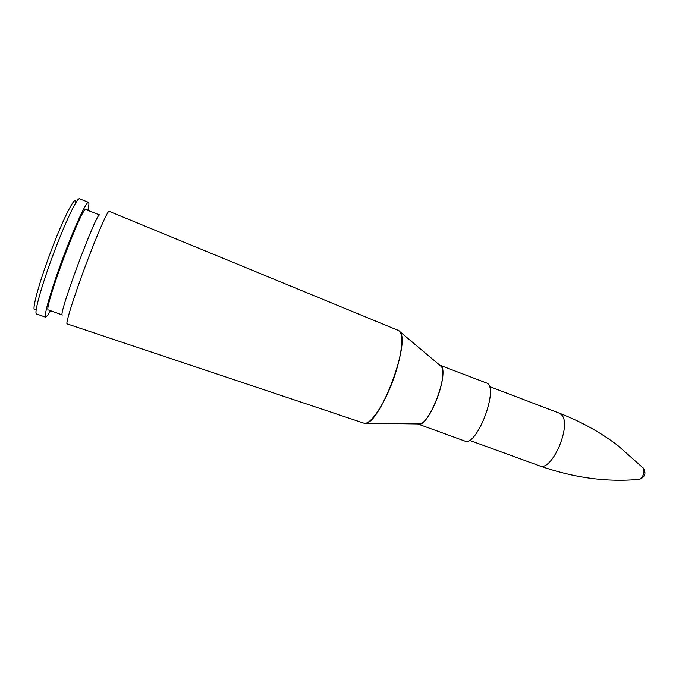 <?xml version="1.0" encoding="UTF-8"?>
<svg xmlns="http://www.w3.org/2000/svg" width="679" height="679" viewBox="0 0 679 679"><rect width="100%" height="100%" fill="white"/><g stroke="black" fill="none" stroke-linecap="round" stroke-linejoin="round"><path stroke-width="1.02" d="M67.136 323.891L67.094 323.875C65.481 323.654 73.671 297.377 85.181 266.507C96.681 235.63 107.681 210.405 109.056 211.288L109.09 211.305M417.789 423.959L464.623 440.985C476.989 447.52 499.888 386.062 486.266 382.905L439.712 365.132M62.417 314.971C57.308 317.169 97.267 209.955 99.694 214.963L85.851 209.607C82.499 204.226 42.395 311.839 48.447 309.964L62.417 314.971M50.45 310.685L47.963 314.988L45.688 317.203C43.32 316.923 51.061 289.84 62.875 258.19C74.656 226.531 86.53 200.992 88.499 202.325C89.204 202.698 88.974 205.381 87.837 210.371M45.688 317.203L36.496 313.927C33.848 313.545 41.334 286.309 53.174 254.583C64.989 222.839 77.151 197.343 79.409 198.794L88.499 202.325M36.301 308.521C30.216 316.567 36.793 289.144 50.127 253.445C63.41 217.721 76.379 192.675 75.717 202.749M642.835 467.61L643.565 468.366C644.694 472.94 643.336 476.59 639.482 479.315L638.438 479.408M364.351 423.272L366.473 423.042C381.021 420.861 409.887 343.413 400.313 332.235L398.352 330.427M398.335 330.418L398.497 330.486C404.48 332.744 402.129 356.025 392.734 381.123C383.414 406.246 369.953 425.385 363.952 423.178L67.094 323.875M439.576 365.081L441.308 366.533C448.488 374.723 430.707 422.448 419.911 423.942L417.738 423.942C428.441 429.9 451.654 367.611 439.661 365.115L439.576 365.081M489.279 386.47L559.258 413.146L561.474 414.716C572.312 424.621 551.832 472.287 539.61 465.887L469.231 440.255M417.738 423.942L363.952 423.178M109.056 211.288L398.497 330.486L439.661 365.115M539.61 465.887C574.103 477.931 607.399 482.404 639.482 479.315C644.923 477.184 646.281 473.535 643.573 468.366L617.737 445.458C600.287 432.217 580.8 421.447 559.258 413.146"/></g></svg>
